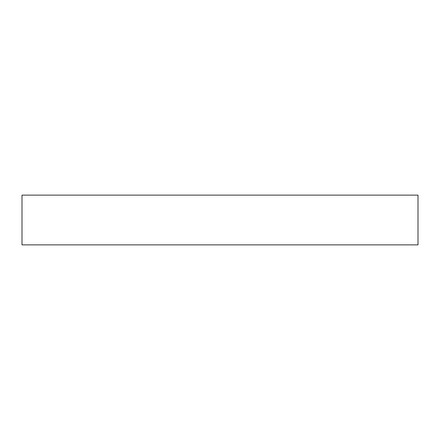 <?xml version="1.0" encoding="UTF-8"?>
<svg xmlns="http://www.w3.org/2000/svg" width="440" height="440" viewBox="0 0 440 440"><rect width="100%" height="100%" fill="white"/><g stroke="black" fill="none" stroke-linecap="round" stroke-linejoin="round"><path stroke-width="0.66" d="M418 195.124L22 195.124L22 244.877L418 244.877L418 195.124"/></g></svg>
